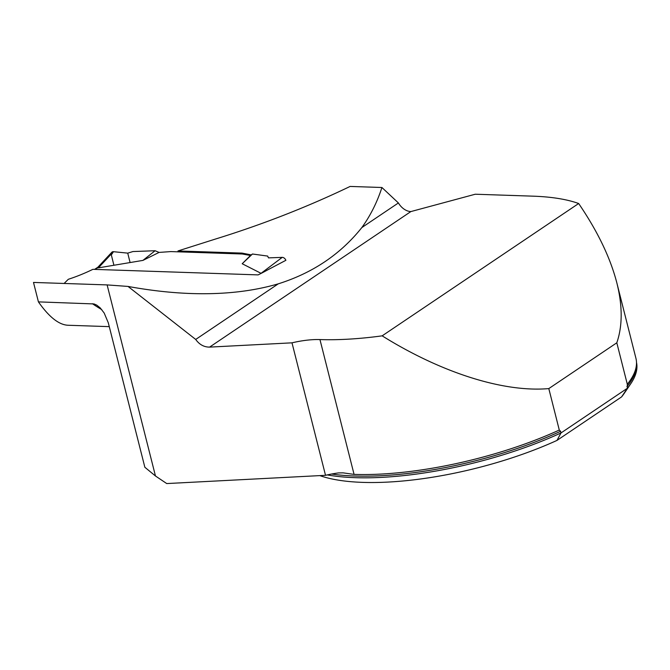 <?xml version="1.0" encoding="UTF-8"?>
<svg xmlns="http://www.w3.org/2000/svg" width="670" height="670" viewBox="0 0 670 670"><rect width="100%" height="100%" fill="white"/><g stroke="black" fill="none" stroke-linecap="round" stroke-linejoin="round"><path stroke-width="1" d="M251.284 254.893L242.037 253.101L177.977 250.948L214.919 239.215C262.054 224.668 307.128 207.072 350.117 186.436L381.925 187.5C377.143 202.248 370.443 215.606 361.834 227.574C340.578 254.223 312.739 272.975 278.301 283.829C252.649 291.349 223.696 294.591 191.436 293.535C171.277 292.849 150.147 290.478 128.029 286.433L107.116 284.909L33.5 282.439L38.416 301.877L94.026 303.937L96.74 305.118L100.224 307.907L104.177 313.024L108.305 322.823L144.854 467.266L155.465 475.985L107.116 284.909M381.925 187.5L398.399 202.951A14.438 10.176 56 0 0 410.861 211.578L475.256 194.225L532.91 196.159A180.908 58.298 165.8 0 1 578.662 203.513C597.665 231.359 610.412 257.883 616.894 283.092C622.623 306.031 622.597 325.93 616.81 342.797L627.304 384.253A180.908 58.298 165.8 0 0 635.889 368.232A180.908 58.298 165.8 0 0 635.931 358.308L616.894 283.092M578.662 203.513L382.151 335.846C441.505 372.863 503.74 392.561 548.805 388.592L559.291 430.056A180.908 58.298 165.8 0 1 354.07 474.394L343.099 472.861L338.459 472.919A45.116 14.539 -14.2 0 0 325.519 475.315L166.738 483.564L155.465 475.985M382.151 335.846A180.908 58.298 165.8 0 1 319.959 339.573A45.116 14.539 -14.2 0 0 291.994 342.831L325.519 475.315M548.805 388.592L616.81 342.797M285.889 260.303L268.117 269.658A401.732 253.98 -88.1 0 1 258.126 274.893L92.887 269.332A401.732 253.98 91.9 0 1 68.315 279.29L64.111 283.46M291.994 342.831L209.593 347.11C203.99 347.119 199.358 344.564 195.707 339.447L128.029 286.433M319.825 475.608A171.428 55.25 165.8 0 0 556.979 440.416L621.584 396.908A171.428 55.25 165.8 0 0 624.398 393.123L630.771 383.717A180.456 58.156 -14.2 0 1 627.338 388.282L627.304 384.253M630.771 383.717A180.456 58.156 -14.2 0 0 636.5 362.453M327.245 474.921A180.456 58.156 -14.2 0 0 561.008 432.946L560.589 431.296A180.456 58.156 165.8 0 1 331.558 474.025M556.979 440.416L561.008 432.946L627.338 388.282L621.584 396.908M559.291 430.056L560.589 431.296M178.195 251.836L177.977 250.948M242.037 253.101L242.255 253.989L250.48 255.488L242.197 263.745L261.049 273.327L282.229 257.372L268.444 257.875L267.69 256.082L252.464 254.005L250.48 255.488M109.269 326.642L67.997 325.252C58.935 324.841 49.078 317.052 38.416 301.877M398.399 202.951L361.834 227.574M278.301 283.829L195.707 339.447M242.255 253.989L170.833 251.585L159.092 252.414L142.919 260.404L98.406 267.858L97.921 267.171M242.197 263.745L252.464 254.005M142.919 260.404L155.097 250.731L132.936 251.552L127.744 253.134L113.473 251.694L98.406 267.858M155.097 250.731L159.092 252.414M282.229 257.372A3.61 2.546 56.4 0 1 285.864 260.32M113.473 251.694A3.61 2.546 -123.6 0 0 111.815 252.272L97.812 267.297M113.917 265.261L111.337 254.91L113.473 251.694L127.744 253.134L130.089 262.548M354.07 474.394L319.959 339.573M636.492 363.818A180.456 58.156 165.8 0 1 626.919 386.623M101.756 309.615A312.865 197.792 -88.1 0 1 92.376 303.694M410.861 211.578L209.593 347.11M95.249 269.407L97.971 267.606M94.587 269.382L97.87 267.204"/></g></svg>
